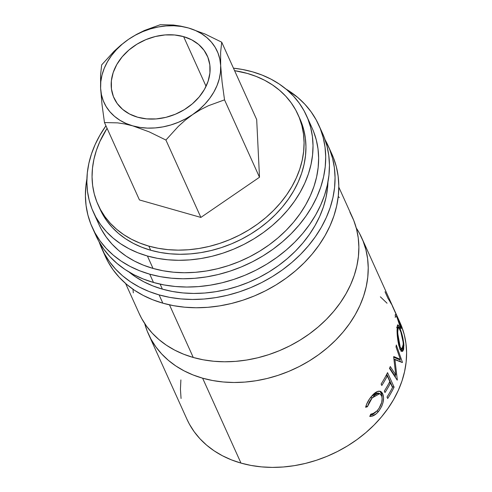 <?xml version="1.0" encoding="UTF-8"?>
<svg xmlns="http://www.w3.org/2000/svg" width="492" height="492" viewBox="0 0 492 492"><rect width="100%" height="100%" fill="white"/><g stroke="black" fill="none" stroke-linecap="round" stroke-linejoin="round"><path stroke-width="0.74" d="M105.343 256.406L108.012 261.762L113.135 269.868L119.273 277.353L126.37 284.142L134.359 290.175L143.16 295.391L152.68 299.739L162.84 303.177A124.291 97.361 -24.3 0 0 297.334 269.235A124.291 97.361 -24.3 0 0 331.922 154.144L328.176 145.866A124.291 97.361 155.7 0 1 293.589 260.951A124.291 97.361 155.7 0 1 159.1 294.892L162.84 303.177L173.541 305.673L184.672 307.199L196.13 307.746L207.808 307.309L219.592 305.889L231.363 303.502L243.011 300.169L254.425 295.92L265.495 290.803L276.117 284.856L286.184 278.146L295.6 270.735L304.271 262.697L312.125 254.106L319.074 245.041L325.058 235.6L330.015 225.859L333.902 215.927L336.676 205.89L338.318 195.847L338.803 185.896L338.133 176.136L336.313 166.653L333.355 157.538M101.647 248.22A124.291 97.361 155.7 0 1 99.113 241.88L104.267 253.478L109.39 261.584L115.534 269.069L122.631 275.858L130.614 281.891L139.414 287.107L148.941 291.455L159.1 294.892A124.291 97.361 155.7 0 1 101.647 248.22L105.386 256.504A124.291 97.361 -24.3 0 0 162.84 303.177L159.1 294.892L169.795 297.389L180.933 298.915L192.39 299.462L204.069 299.025L215.847 297.605L227.618 295.218L239.272 291.885L250.686 287.635L261.756 282.519L272.377 276.572L282.439 269.862L291.854 262.457L300.532 254.413L308.379 245.822L315.329 236.757L321.313 227.316L326.27 217.575L330.157 207.642L332.936 197.606L334.572 187.563L335.058 177.612L334.388 167.852L332.567 158.369L329.615 149.254L325.095 139.777A124.291 97.361 155.7 0 1 328.176 145.866M95.983 235.693L98.652 241.049L103.775 249.155L109.919 256.639L117.016 263.429L124.999 269.462L133.799 274.677L143.326 279.025L153.486 282.463A124.291 97.361 -24.3 0 0 287.974 248.528A124.291 97.361 -24.3 0 0 322.561 133.437L318.822 125.153A124.291 97.361 155.7 0 1 284.235 240.244A124.291 97.361 155.7 0 1 149.74 274.179L153.486 282.463L164.18 284.96L175.318 286.492L186.775 287.039L198.454 286.602L210.232 285.182L222.003 282.795L233.657 279.456L245.071 275.212L256.141 270.09L266.762 264.149L276.824 257.439L286.239 250.028L294.917 241.99L302.764 233.399L309.714 224.334L315.698 214.887L320.655 205.152L324.542 195.219L327.321 185.183L328.957 175.14L329.443 165.189L328.773 155.423L326.952 145.94L324 136.831M92.287 227.513A124.291 97.361 155.7 0 1 86.893 178.916L85.891 185.81L85.405 195.761L86.075 205.527L87.896 215.004L90.854 224.118L94.913 232.765L100.036 240.871L106.174 248.355L113.271 255.151L121.26 261.178L130.054 266.393L139.58 270.741L149.74 274.179A124.291 97.361 155.7 0 1 92.287 227.513L96.032 235.797A124.291 97.361 -24.3 0 0 153.486 282.463L149.74 274.179L160.441 276.676L171.573 278.208L183.03 278.755L194.709 278.318L206.492 276.898L218.263 274.511L229.912 271.172L241.326 266.928L252.396 261.805L263.017 255.865L273.085 249.155L282.5 241.744L291.172 233.706L299.025 225.115L305.975 216.049L311.959 206.603L316.916 196.868L320.802 186.935L323.576 176.899L325.218 166.856L325.704 156.905L325.034 147.139L323.213 137.655L320.255 128.547L316.196 119.9L311.073 111.795L304.935 104.31L297.838 97.514L285.913 88.99A124.291 97.361 155.7 0 1 318.822 125.153M137.655 117.219A51.18 40.086 155.7 0 1 114.003 98A51.18 40.086 155.7 0 1 128.24 50.614A51.18 40.086 155.7 0 1 183.621 36.636L206.062 86.309L183.621 36.636L191.726 39.84L198.639 44.471L204.088 50.35L207.87 57.25L209.838 64.907L209.912 73.025L208.091 81.291L204.451 89.39L199.125 97.01L192.323 103.861L184.297 109.673L175.367 114.23L165.872 117.354L156.173 118.923L146.647 118.873L137.655 117.219L129.55 114.015L122.643 109.384L117.188 103.505L113.406 96.604L111.444 88.947L111.364 80.829L113.185 72.564L116.825 64.464L122.151 56.844L128.953 49.993L136.979 44.182L145.909 39.624L155.404 36.5L165.103 34.932L174.629 34.981L183.621 36.636A51.18 40.086 155.7 0 1 207.28 55.854A51.18 40.086 155.7 0 1 193.036 103.24A51.18 40.086 155.7 0 1 137.655 117.219M398.637 319.757L401.472 326.03L404.252 334.603L405.962 343.527L406.595 352.715L406.134 362.081L404.59 371.534L401.982 380.98L398.323 390.328L393.655 399.492L388.028 408.378L381.484 416.909L374.098 424.996L365.931 432.566L357.069 439.541L347.598 445.857L337.598 451.447L327.18 456.268L316.436 460.266L305.477 463.402L294.394 465.647L283.306 466.988L272.316 467.4L261.529 466.883L251.055 465.444L240.982 463.095A116.979 91.629 -24.3 0 0 367.561 431.152A116.979 91.629 -24.3 0 0 400.119 322.832L361.755 237.925A116.979 91.629 155.7 0 1 329.197 346.239A116.979 91.629 155.7 0 1 202.618 378.188L240.982 463.095L231.424 459.86L222.458 455.764L214.174 450.856L206.658 445.18L199.98 438.79L194.199 431.742L189.377 424.116L186.868 419.073M148.547 334.259A116.979 91.629 155.7 0 1 144.691 323.533L147.194 331.067L151.013 339.203L155.835 346.835L161.616 353.877L168.295 360.273L175.81 365.95L184.094 370.857L193.055 374.947L202.618 378.188A116.979 91.629 155.7 0 1 148.547 334.259L186.911 419.166A116.979 91.629 -24.3 0 0 240.982 463.095L202.618 378.188L212.685 380.531L223.165 381.976L233.952 382.493L244.942 382.081L256.031 380.74L267.107 378.496L278.072 375.353L288.816 371.355L299.234 366.54L309.228 360.943L318.705 354.634L327.567 347.659L335.728 340.089L343.121 332.002L349.658 323.472L355.292 314.585L359.959 305.421L363.613 296.067L366.226 286.621L367.77 277.174L368.231 267.808L367.598 258.62L365.882 249.69L363.102 241.117L359.283 232.98L356.251 227.944A116.979 91.629 155.7 0 1 361.755 237.925M398.422 319.21A116.979 91.629 155.7 0 1 399.824 322.973L401.208 327.758L401.208 328.705L400.882 328.404L396.761 316.571L395.623 317.039A116.979 91.629 -24.3 0 0 395.131 314.849L396.054 314.456A116.979 91.629 -24.3 0 0 395.55 313.084L392.524 306.393A116.979 91.629 -24.3 0 0 391.872 304.714L398.422 319.21L391.872 304.714A116.979 91.629 -24.3 0 1 392.524 306.393L395.55 313.084A116.979 91.629 -24.3 0 1 396.054 314.456L395.131 314.849A116.979 91.629 -24.3 0 1 395.623 317.039L396.761 316.571L400.371 327.401L401.195 328.705L399.824 322.973A116.979 91.629 -24.3 0 0 398.422 319.21L398.422 319.21M400.359 349.726L398.772 345.304L397.868 340.439L397.05 330.464L397.474 325.021L398.256 325.138L398.809 325.981L400.894 330.968L402.339 335.704L403.784 343.281L403.692 349.246L402.77 351.214L401.435 351.171L400.359 349.726M393.655 356.977A116.979 91.629 -24.3 0 0 393.778 356.552L400.359 359.369L396.005 346.903A116.979 91.629 -24.3 0 0 396.312 344.997L402.401 362.278A116.979 91.629 155.7 0 1 402.351 362.549L394.898 359.351L397.308 379.873A116.979 91.629 155.7 0 1 397.204 380.144L389.498 368.41A116.979 91.629 -24.3 0 0 390.291 366.54L395.796 374.972L393.655 356.977A116.979 91.629 -24.3 0 0 393.778 356.552L400.359 359.369L398.612 359.394L400.359 359.369L396.005 346.903A116.979 91.629 -24.3 0 0 396.312 344.997L402.401 362.278L401.786 362.29L402.401 362.278A116.979 91.629 -24.3 0 1 402.351 362.549L393.969 359.295L394.898 359.351L397.308 379.873A116.979 91.629 -24.3 0 1 397.204 380.144L389.498 368.41A116.979 91.629 -24.3 0 0 390.291 366.54L395.796 374.972L394.129 374.75L395.796 374.972L393.655 356.977M394.098 387.13A116.979 91.629 155.7 0 1 387.678 398.508L387.007 397.019A116.979 91.629 -24.3 0 0 392.511 387.481L390.494 383.022A116.979 91.629 155.7 0 1 384.99 392.561L384.32 391.072A116.979 91.629 -24.3 0 0 389.824 381.534L387.302 375.962A116.979 91.629 155.7 0 1 381.798 385.494L381.128 384.006A116.979 91.629 -24.3 0 0 387.548 372.635L394.098 387.13L387.548 372.635A116.979 91.629 -24.3 0 1 381.128 384.006L381.798 385.494A116.979 91.629 -24.3 0 0 387.302 375.962L389.824 381.534A116.979 91.629 -24.3 0 1 384.32 391.072L384.99 392.561A116.979 91.629 -24.3 0 0 390.494 383.022L392.511 387.481A116.979 91.629 -24.3 0 1 387.007 397.019L387.678 398.508A116.979 91.629 -24.3 0 0 394.098 387.13L392.487 386.786L394.098 387.13M369.775 416.441L370.734 414.19L374.283 413.126L376.952 410.961L379.049 408.36L381.687 402.444L382.161 398.551L381.767 396.165L379.959 393.711L377.641 393.625L374.916 395.131L371.355 398.864L369.246 402.112L367.376 406.761L365.63 407.271L366.522 404.449L369.56 398.877L373.305 394.412L377.001 391.65L379.996 391.208L381.115 391.7L382.432 393.194L383.582 397.579L383.065 402.345L381.829 406.084L379.166 410.636L376.3 413.747L371.854 416.257L369.775 416.441C372.647 416.564 375.513 414.965 378.366 411.638C383.139 405.168 384.609 399.24 382.77 393.858L380.488 391.361L378.711 391.152C376.405 391.564 373.988 393.317 371.466 396.417C368.619 399.707 366.675 403.329 365.63 407.271L367.376 406.761L372.143 397.893L379.812 393.643L381.515 395.507C382.961 399.904 381.718 404.744 377.782 410.045C375.451 412.77 373.102 414.153 370.734 414.19L369.775 416.441M299.843 118.658L303.755 129.783L305.36 138.147L305.95 146.764L305.526 155.546L304.074 164.402L301.627 173.258L298.201 182.028L293.822 190.619L288.546 198.952L282.414 206.947L275.489 214.53L267.832 221.621L259.524 228.165L250.643 234.081L241.271 239.327L231.504 243.841L221.431 247.593L211.154 250.533L200.767 252.642L190.373 253.897L180.066 254.278L169.955 253.798L160.134 252.445L150.693 250.243A109.673 85.903 -24.3 0 0 269.364 220.299A109.673 85.903 -24.3 0 0 299.88 118.75L298.011 114.605A109.673 85.903 155.7 0 1 267.488 216.154A109.673 85.903 155.7 0 1 148.824 246.105L150.693 250.243L141.727 247.212L133.326 243.374L125.558 238.774L118.517 233.448L112.25 227.458L106.832 220.853L102.311 213.7L99.956 208.977M99.095 206.978A109.673 85.903 -24.3 0 0 99.999 209.063A109.673 85.903 -24.3 0 0 150.693 250.243L148.824 246.105L158.264 248.306L168.086 249.653L178.196 250.139L188.498 249.752L198.891 248.497L209.278 246.394L219.561 243.448L229.635 239.702L239.401 235.182L248.774 229.942L257.654 224.02L265.963 217.482L273.613 210.385L280.538 202.809L286.676 194.807L291.953 186.474L296.325 177.883L299.757 169.119L302.205 160.263L303.65 151.401L304.081 142.625L303.49 134.008L301.885 125.638L299.277 117.6L295.698 109.968L291.172 102.816L285.754 96.211L279.493 90.22L272.445 84.901L264.684 80.294L256.277 76.463L247.316 73.425L234.592 70.67A109.673 85.903 155.7 0 1 247.316 73.425A109.673 85.903 155.7 0 1 298.011 114.605M93.339 212.077L98.947 224.5A116.979 91.629 -24.3 0 0 153.024 268.423A116.979 91.629 -24.3 0 0 279.604 236.48A116.979 91.629 -24.3 0 0 312.156 128.166L306.547 115.737A116.979 91.629 155.7 0 1 273.989 224.057A116.979 91.629 155.7 0 1 147.409 256L153.024 268.423L147.409 256A116.979 91.629 155.7 0 1 93.339 212.077A116.979 91.629 155.7 0 1 105.94 125.798L99.796 135.417L95.128 144.58L91.475 153.928L88.861 163.375L87.318 172.827L86.856 182.194L87.49 191.382L89.206 200.305L91.986 208.879L95.805 217.021L100.626 224.653L106.407 231.695L113.086 238.085L120.602 243.761L128.886 248.669L137.846 252.765L147.409 256L157.477 258.349L167.957 259.788L178.744 260.305L189.734 259.893L200.822 258.558L211.898 256.307L222.864 253.171L233.608 249.173L244.026 244.352L254.02 238.761L263.497 232.445L272.359 225.471L280.52 217.907L287.912 209.82L294.45 201.29L300.083 192.397L304.751 183.233L308.404 173.885L311.018 164.439L312.561 154.986L313.023 145.62L312.389 136.432L310.673 127.508L307.894 118.935L304.074 110.792L299.253 103.16L293.472 96.118L286.793 89.728L279.278 84.052L270.994 79.144L262.033 75.048L252.47 71.814A116.979 91.629 155.7 0 1 306.547 115.737M162.385 289.136A116.979 91.629 -24.3 0 0 327.955 182.034L327.537 188.122L325.993 197.575L323.379 207.021L319.72 216.369L315.052 225.533L309.425 234.42L302.881 242.95L295.495 251.037L287.328 258.608L278.466 265.582L268.995 271.898L259.001 277.488L248.583 282.31L237.839 286.307L226.873 289.444L215.791 291.688L204.703 293.029L193.713 293.441L182.932 292.925L172.452 291.485L162.385 289.136L160.128 284.142L162.385 289.136A116.979 91.629 -24.3 0 1 128.941 271.959L135.577 276.898L143.855 281.805L152.821 285.901L162.385 289.136M125.595 283.472L139.187 313.552A116.979 91.629 -24.3 0 0 193.264 357.475L169.482 304.849L193.264 357.475A116.979 91.629 -24.3 0 0 319.843 325.532A116.979 91.629 -24.3 0 0 352.395 217.212L338.803 187.138M233.466 68.179A116.979 91.629 155.7 0 1 252.47 71.814L242.402 69.464L233.466 68.179M192.759 114.501L200.521 109.691L208.497 105.694L224.53 99.851L259.499 177.243L200.877 217.427L165.909 140.035L178.307 126.413L185.238 120.183L192.759 114.501L200.521 109.691L208.497 105.694L224.53 99.851L222.083 82.004L220.668 65.571L220.631 52.281L221.72 42.189L256.689 119.581L259.499 177.243L224.53 99.851L222.083 82.004L220.668 65.571L220.631 52.281L221.72 42.189L205.059 34.028L188.547 28.001L180.755 26.131L173.436 25.03L160.287 24.711L144.353 30.51L136.401 34.477L128.517 39.354L121.112 44.944L114.15 51.193L101.666 64.895L100.577 74.919L100.614 88.283L102.016 104.599L104.476 122.557L139.445 199.949L104.476 122.557L117.594 122.871L124.888 123.966L132.735 125.854L149.217 131.868L165.909 140.035L200.877 217.427L139.445 199.949L200.877 217.427L259.499 177.243L256.689 119.581L221.72 42.189L205.059 34.028L188.547 28.001L180.755 26.131L173.436 25.03L160.287 24.711L144.353 30.51L136.401 34.477L128.517 39.354L121.112 44.944L114.15 51.193L101.666 64.895L100.577 74.919L100.614 88.283L102.016 104.599L104.476 122.557L117.594 122.871L124.888 123.966L132.735 125.854A62.146 48.677 155.7 0 1 100.614 88.283A62.146 48.677 155.7 0 1 128.517 39.354A62.146 48.677 155.7 0 1 188.547 28.001A62.146 48.677 155.7 0 1 220.668 65.571A62.146 48.677 155.7 0 1 192.759 114.501A62.146 48.677 155.7 0 1 132.735 125.854L149.217 131.868L165.909 140.035L178.307 126.413L185.238 120.183L199.112 109.636L204.807 104.212L209.74 98.32L213.842 92.065L217.027 85.546L219.248 78.886L220.471 72.189L220.668 65.571L219.832 59.151L217.993 53.038L215.164 47.324L211.406 42.127L206.781 37.521L201.363 33.585L195.25 30.399L188.547 28.001L181.363 26.445L173.824 25.75L166.062 25.935L158.203 26.992L150.392 28.899L142.754 31.629L135.417 35.135L128.517 39.354L122.164 44.219L116.475 49.643L111.536 55.534L107.44 61.789L104.249 68.308L102.029 74.969L100.811 81.666L100.614 88.283L101.444 94.704L103.289 100.817L106.112 106.53L109.87 111.727L114.501 116.333L119.913 120.269L126.026 123.455L132.735 125.854L139.919 127.41L147.452 128.105L155.214 127.92L163.073 126.862L170.884 124.956L178.522 122.225L185.859 118.72L192.759 114.501M148.824 246.105A109.673 85.903 155.7 0 1 98.129 204.924A109.673 85.903 155.7 0 1 107.072 128.295L99.808 141.647L96.383 150.411L93.929 159.267L92.484 168.129L92.053 176.905L92.644 185.521L94.255 193.891L96.862 201.929L100.442 209.561L104.962 216.714L110.38 223.319L116.641 229.309L123.689 234.629L131.45 239.235L139.857 243.066L148.824 246.105M349.929 212.267L353.748 220.41L356.528 228.983L358.244 237.907L358.871 247.095L358.416 256.461L356.872 265.914L354.258 275.36L350.599 284.708L345.931 293.872L340.304 302.764L333.761 311.295L326.374 319.382L318.207 326.946L309.345 333.92L299.874 340.236L289.88 345.833L279.462 350.648L268.718 354.646L257.753 357.782L246.67 360.033L235.582 361.368L224.592 361.78L213.811 361.263L203.331 359.824L193.264 357.475L183.7 354.24L174.734 350.15L166.456 345.243L158.934 339.56L152.256 333.17L146.481 326.128L141.653 318.496L139.144 313.459M133.338 292.857L132.957 289.216M338.25 196.456L339.326 197.593M380.365 296.817L387.044 303.213M181.062 398.477L180.435 389.283L180.89 379.922M379.812 393.643L378.323 393.028L371.798 396.029M370.777 397.167L372.143 397.893L370.777 397.167M366.841 403.686L366.103 405.931L367.376 406.761L365.987 405.968L366.86 403.631M379.689 391.158L381.282 393.293L382.77 393.858L381.282 393.293L382.112 397.856L381.841 394.978L380.556 392.038M377.001 410.906L378.366 411.638L377.001 410.906L372.776 414.541L370.168 415.519L376.952 410.961M371.448 396.404L373.508 394.455L376.202 392.991L378.496 393.108M389.209 382.721L390.494 383.022L389.209 382.721M386.017 375.654L387.302 375.962L386.017 375.654M386.786 374.172L392.487 386.786A115.153 90.202 155.7 0 1 392.333 387.093A115.153 90.202 -24.3 0 0 392.487 386.786L386.786 374.172M393.68 357.155L398.612 359.394L393.68 357.155M389.707 367.93L394.129 374.75L389.707 367.93M395.144 374.886L395.414 377.413L395.144 374.886M399.621 359.381L400.433 361.688L399.621 359.381M397.05 330.464C397.155 337.573 398.139 343.76 400.014 349.019L402.228 351.46L403.932 345.538C403.299 338.527 401.804 332.444 399.449 327.285L397.708 324.825L397.05 330.464M397.106 326.54L397.511 327.352M398.821 327.451L399.449 327.285L398.821 327.451M403.243 345.655L403.932 345.538L403.243 345.655M401.005 351.399L402.007 349.031L401.312 351.067M397.696 327.758L397.056 326.448M396.995 327.807L397.973 329.535M400.611 349.012L399.578 349.019M397.745 332.776L398.754 342.124L400.205 347.137L399.319 347.217L400.205 347.137L401.343 348.846L402.585 348.514L403.237 345.771L403.145 342.291L400.9 332.131L398.748 327.371L398.096 327.364L397.887 327.955L397.745 332.776L397.721 331.879L397.099 331.983L397.721 331.879L398.323 327.155L399.732 329.093C401.626 333.367 402.8 338.385 403.262 344.142L401.927 349.049L400.205 347.137L397.788 333.711M400.119 349.24L401.927 349.049M400.359 327.371L401.072 327.131L400.359 327.371M395.051 317.199L395.617 316.989M399.99 326.51L400.439 326.368L399.971 325.636L400.396 326.362L400.451 325.938L399.639 322.955C400.593 326.005 400.703 326.897 399.971 325.636L398.575 321.762M398.2 320.55L396.22 314.572L395.168 314.997L396.22 314.572L398.403 319.4L396.22 314.572L399.971 325.636M399.639 322.955A116.979 91.629 -24.3 0 0 398.403 319.4A116.979 91.629 -24.3 0 1 399.639 322.955M395.008 311.559C395.857 313.373 395.832 313.453 394.935 311.805M385.015 291.774L388.04 298.466A116.979 91.629 -24.3 0 1 388.828 299.671L391.534 304.314M98.91 224.407L101.42 229.444L106.241 237.076L112.022 244.118L118.701 250.514L126.216 256.191L134.5 261.098L143.461 265.188L153.024 268.423L163.092 270.772L173.571 272.211L184.359 272.728L195.349 272.316L206.437 270.981L217.513 268.737L228.479 265.594L239.223 261.596L249.641 256.781L259.635 251.184L269.112 244.875L277.974 237.894L286.135 230.33L293.527 222.243L300.065 213.713L305.698 204.826L310.366 195.662L314.019 186.308L316.633 176.862L318.176 167.409L318.638 158.049L318.004 148.855L316.288 139.931L313.509 131.358M99.999 209.063L98.129 204.924M396.558 327.58L398.323 327.162"/></g></svg>

